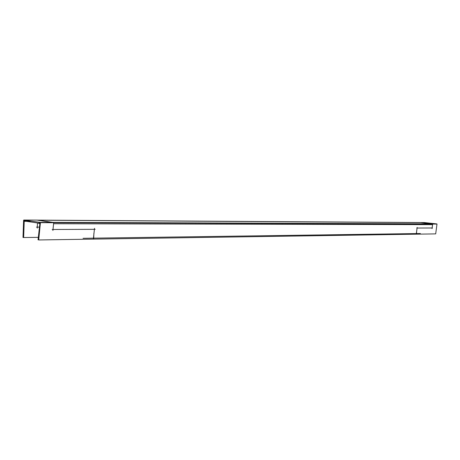 <?xml version="1.0" encoding="UTF-8"?>
<svg xmlns="http://www.w3.org/2000/svg" width="460" height="460" viewBox="0 0 460 460"><rect width="100%" height="100%" fill="white"/><g stroke="black" fill="none" stroke-linecap="round" stroke-linejoin="round"><path stroke-width="0.69" d="M93.466 238.153L94.386 229.321L53.009 229.482L94.386 229.316L93.466 238.153M416.34 233.577L93.708 238.148L416.34 233.577L417.07 228.045L432.112 227.982L417.082 228.045L416.34 233.577M432.561 224.652L432.112 227.982L432.561 224.652L53.584 223.738L432.561 224.652M53.567 223.738L52.992 229.482L53.567 223.738M420.4 222.588L431.986 223.847L53.009 222.352L431.986 223.847L420.4 222.588L37.91 220.219L420.4 222.588M37.766 220.219L52.819 222.352L37.766 220.219M39.307 227.119L37.329 227.119L37.461 222.985L37.318 227.119L39.307 227.119L36.455 227.125M416.26 234.186L38.709 239.959L40.422 222.674L437 224.077L435.683 233.887L416.271 234.186L417.162 227.435M52.141 229.488L95.185 229.316M93.38 239.125L94.495 228.35M420.365 233.519L83.041 238.303M432.417 227.987L416.772 228.045M432.342 224.014L432.647 224.06L432.043 228.58M432.572 224.67L432.641 223.905L431.974 223.83M39.75 222.628L38.916 222.628L39.479 222.295L40.043 222.605L40.233 224.566M53.584 223.767L53.676 222.45L52.808 222.329M52.998 222.577L53.682 222.72L52.906 230.5M38.726 239.798L38.048 239.809L39.986 222.536M39.686 223.278L40.331 223.577M40.325 223.382L24.23 221.007M37.22 220.127L419.865 222.519L432.515 224.06M419.974 222.536L424.298 222.559L436.891 223.922L40.279 222.404L23.776 220.041L37.082 220.104L53.509 222.72M24.184 222.22L23.811 222.22L24.386 220.133L25.053 220.633L28.054 220.65M425.276 222.904L424.764 222.617M24.018 220.265L23.604 220.259L23 237.469L23.65 237.463M37.294 228.137L37.479 222.985M24.817 220.311L24.253 220.311L23.65 237.532L38.295 237.348M26.174 221.358L24.386 221.099L31.447 221.139M93.673 239.005L93.886 233.346M416.507 234.105L416.639 231.305M38.651 223.41L39.64 223.41M39.313 223.508L39.658 223.508M23.569 221.231L24.225 221.237M24.219 221.329L26.036 221.335"/></g></svg>
